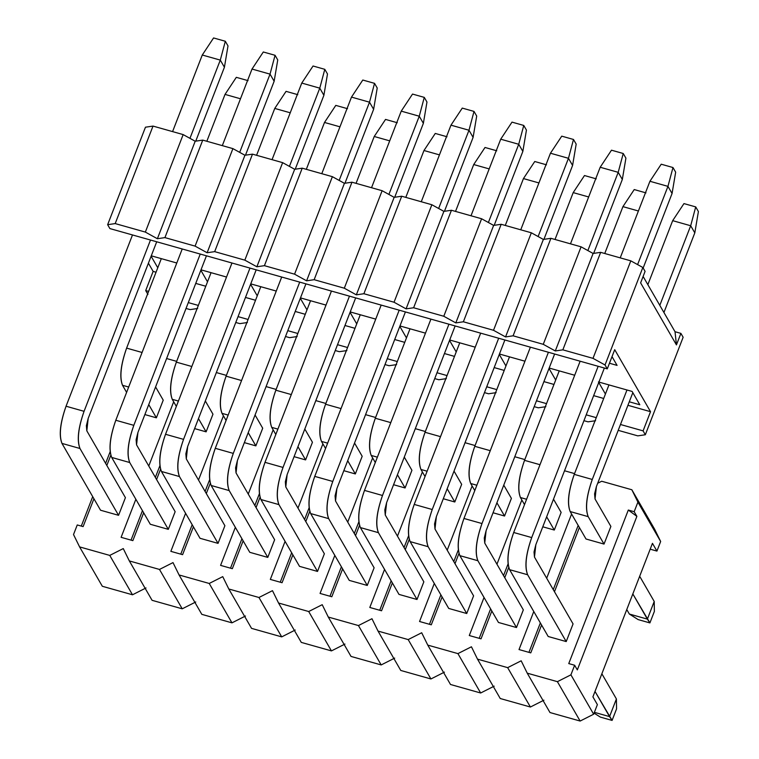 <?xml version="1.0" encoding="UTF-8"?>
<svg xmlns="http://www.w3.org/2000/svg" width="759" height="759" viewBox="0 0 759 759"><rect width="100%" height="100%" fill="white"/><g stroke="black" fill="none" stroke-linecap="round" stroke-linejoin="round"><path stroke-width="1.14" d="M81.289 526.091L92.712 496.652L81.289 526.091M105.615 463.379L110.15 451.69L105.615 463.379M73.519 534.545L77.247 524.953L83.12 526.604L77.247 524.953L73.519 534.545L79.591 546.897L109.751 555.408L123.262 548.577L129.334 560.929L159.485 569.44L173.005 562.599L179.067 574.961L209.228 583.462L222.738 576.631L228.81 588.993L258.961 597.494L272.481 590.663L278.544 603.016L308.704 611.526L322.214 604.686L328.286 617.048L358.447 625.558L371.957 618.718L378.029 631.08L408.181 639.581L421.691 632.75L427.763 645.103L457.924 653.613L471.434 646.782L477.506 659.135L507.657 667.645L521.177 660.804L527.239 673.167L557.4 681.667L570.91 674.836L574.639 665.245L577.324 669.893L636.877 516.357L628.31 510.048L568.757 663.584L574.639 665.245L568.757 663.584L628.31 510.048L634.182 511.708L637.911 502.107L631.839 489.754L601.678 481.244L597.684 483.265L601.678 481.244L631.839 489.754L637.911 502.107L634.182 511.708L636.877 516.357L577.324 669.893L574.639 665.245L570.91 674.836L557.4 681.667L527.239 673.167L521.177 660.804L507.657 667.645L530.408 707.018L500.247 698.517L530.408 707.018L543.918 700.187L530.408 707.018L507.657 667.645L477.506 659.135L500.247 698.517L477.506 659.135L471.434 646.782L457.924 653.613L480.665 692.995L450.504 684.485L480.665 692.995L494.175 686.155L480.665 692.995L457.924 653.613L427.763 645.103L450.504 684.485L427.763 645.103L421.691 632.75L408.181 639.581L430.922 678.963L400.771 670.453L430.922 678.963L444.442 672.132L430.922 678.963L408.181 639.581L378.029 631.08L400.771 670.453L378.029 631.08L371.957 618.718L358.447 625.558L381.189 664.931L351.028 656.431L381.189 664.931L394.699 658.1L381.189 664.931L358.447 625.558L328.286 617.048L351.028 656.431L328.286 617.048L322.214 604.686L308.704 611.526L331.446 650.899L301.295 642.399L331.446 650.899L344.956 644.068L331.446 650.899L308.704 611.526L278.544 603.016L301.295 642.399L278.544 603.016L272.481 590.663L258.961 597.494L281.712 636.877L251.552 628.367L281.712 636.877L295.223 630.036L281.712 636.877L258.961 597.494L228.81 588.993L251.552 628.367L228.81 588.993L222.738 576.631L209.228 583.462L231.969 622.845L201.809 614.344L231.969 622.845L245.48 616.014L231.969 622.845L209.228 583.462L179.067 574.961L201.809 614.344L179.067 574.961L173.005 562.599L159.485 569.44L182.226 608.813L152.075 600.312L182.226 608.813L195.746 601.982L182.226 608.813L159.485 569.44L129.334 560.929L152.075 600.312L129.334 560.929L123.262 548.577L109.751 555.408L132.493 594.79L102.332 586.28L132.493 594.79L146.003 587.95L132.493 594.79L109.751 555.408L79.591 546.897L102.332 586.28L79.591 546.897L73.519 534.545M121.108 537.325L132.853 540.636L121.108 537.325L135.861 499.28L121.108 537.325M170.851 551.347L182.596 554.668L170.851 551.347L185.604 513.312L170.851 551.347M220.584 565.379L232.339 568.69L220.584 565.379L235.337 527.344L220.584 565.379M270.327 579.411L282.073 582.722L270.327 579.411L285.08 541.366L270.327 579.411M320.061 593.434L331.816 596.754L320.061 593.434L334.823 555.398L320.061 593.434M369.804 607.466L381.549 610.777L369.804 607.466L384.557 569.43L369.804 607.466M419.547 621.498L431.292 624.809L419.547 621.498L434.3 583.453L419.547 621.498M469.28 635.53L481.035 638.841L469.28 635.53L484.033 597.485L469.28 635.53M519.023 649.552L530.769 652.873L519.023 649.552L533.776 611.517L519.023 649.552M574.563 473.597L564.516 470.76L574.563 473.597M524.83 459.565L514.782 456.738L524.83 459.565M475.087 445.542L465.039 442.706L475.087 445.542M425.344 431.51L415.296 428.674L425.344 431.51M375.61 417.478L365.563 414.651L375.61 417.478M325.867 403.456L315.82 400.619L325.867 403.456M276.134 389.424L266.086 386.587L276.134 389.424M226.391 375.392L216.343 372.555L226.391 375.392M176.648 361.36L166.61 358.533L176.648 361.36M110.795 455.239L106.829 465.476L110.795 455.239M93.926 498.758L83.12 526.604L93.926 498.758M546.679 578.235L571.593 514.023L546.679 578.235M579.392 527.524L554.478 591.735L579.392 527.524M541.575 625.018L530.769 652.873L541.575 625.018M573.064 623.917L566.214 641.573L548.197 636.497L566.214 641.573L573.064 623.917L534.478 557.097L535.835 544.706L604.363 368.039L535.835 544.706L534.023 551.992L534.478 557.097L573.064 623.917M610.881 526.423L604.031 544.08L586.014 539.004L604.031 544.08L610.881 526.423L595.037 498.986L596.394 486.585L632.826 392.669L596.394 486.585L594.582 493.872L595.037 498.986L610.881 526.423M496.946 564.212L521.85 499.991L496.946 564.212M508.71 567.476L504.744 577.713L508.71 567.476M491.832 610.986L481.035 638.841L491.832 610.986M523.331 609.885L516.481 627.541L498.464 622.465L516.481 627.541L523.331 609.885L484.735 543.064L486.102 530.674L554.62 354.007L486.102 530.674L484.28 537.96L484.735 543.064L523.331 609.885M561.138 512.391L554.298 530.048L542.78 526.803L554.298 530.048L561.138 512.391L553.501 499.166L561.138 512.391M447.203 550.18L472.117 485.959L447.203 550.18M458.967 553.444L455.002 563.681L458.967 553.444M442.099 596.963L431.292 624.809L442.099 596.963M473.588 595.862L466.738 613.519L448.721 608.433L466.738 613.519L473.588 595.862L434.992 529.042L436.359 516.642L504.887 339.985L436.359 516.642L434.546 523.928L434.992 529.042L473.588 595.862M511.405 498.369L504.555 516.025L493.046 512.771L504.555 516.025L511.405 498.369L503.767 485.134L511.405 498.369M397.469 536.148L422.374 471.937L397.469 536.148M409.234 539.421L405.268 549.649L409.234 539.421M392.356 582.931L381.549 610.777L392.356 582.931M423.845 581.83L417.004 599.487L398.987 594.401L417.004 599.487L423.845 581.83L385.259 515.01L386.625 502.619L455.144 325.953L386.625 502.619L384.804 509.906L385.259 515.01L423.845 581.83M461.662 484.337L454.812 501.993L443.303 498.748L454.812 501.993L461.662 484.337L454.024 471.111L461.662 484.337M347.726 522.126L372.631 457.905L347.726 522.126M359.491 525.389L355.525 535.626L359.491 525.389M342.613 568.899L331.816 596.754L342.613 568.899M374.111 567.798L367.261 585.455L349.244 580.379L367.261 585.455L374.111 567.798L335.516 500.978L336.882 488.587L405.41 311.921L336.882 488.587L335.061 495.874L335.516 500.978L374.111 567.798M411.928 470.305L405.078 487.961L393.56 484.716L405.078 487.961L411.928 470.305L404.281 457.079L411.928 470.305M297.983 508.094L322.898 443.873L297.983 508.094M309.757 511.357L305.782 521.594L309.757 511.357M292.879 554.867L282.073 582.722L292.879 554.867M324.368 553.776L317.518 571.432L299.511 566.347L317.518 571.432L324.368 553.776L285.782 486.955L287.139 474.555L355.667 297.898L287.139 474.555L285.327 481.842L285.782 486.955L324.368 553.776M362.185 456.282L355.335 473.939L343.827 470.684L355.335 473.939L362.185 456.282L354.548 443.047L362.185 456.282M248.25 494.062L273.155 429.85L248.25 494.062M260.014 497.335L256.049 507.562L260.014 497.335M243.136 540.844L232.339 568.69L243.136 540.844M274.635 539.744L267.785 557.4L249.768 552.315L267.785 557.4L274.635 539.744L236.04 472.923L237.406 460.533L305.924 283.866L237.406 460.533L235.584 467.819L236.04 472.923L274.635 539.744M312.442 442.25L305.602 459.907L294.084 456.662L305.602 459.907L312.442 442.25L304.805 429.015L312.442 442.25M198.507 480.03L223.421 415.818L198.507 480.03M210.281 483.303L206.306 493.53L210.281 483.303M193.403 526.812L182.596 554.668L193.403 526.812M224.892 525.712L218.042 543.368L200.025 538.292L218.042 543.368L224.892 525.712L186.297 458.891L187.663 446.501L256.191 269.834L187.663 446.501L185.851 453.787L186.297 458.891L224.892 525.712M262.709 428.218L255.859 445.875L244.351 442.63L255.859 445.875L262.709 428.218L255.071 414.993L262.709 428.218M148.773 466.007L173.678 401.786L148.773 466.007M160.538 469.271L156.572 479.508L160.538 469.271M143.66 512.78L132.853 540.636L143.66 512.78M175.149 511.689L168.308 529.346L150.291 524.26L168.308 529.346L175.149 511.689L136.563 444.869L137.929 432.469L206.448 255.802L137.929 432.469L136.108 439.755L136.563 444.869L175.149 511.689M212.966 414.186L206.116 431.843L194.608 428.598L206.116 431.843L212.966 414.186L205.328 400.961L212.966 414.186M125.415 497.657L118.565 515.314L100.549 510.228L118.565 515.314L125.415 497.657L86.82 430.837L88.186 418.437L156.715 241.779L88.186 418.437L86.365 425.733L86.82 430.837L125.415 497.657M163.232 400.164L156.382 417.82L144.865 414.566L156.382 417.82L163.232 400.164L155.586 386.929L163.232 400.164M652.455 543.33L592.902 696.866L597.38 704.618L593.652 714.219L580.142 721.05L549.99 712.54L527.239 673.167L549.99 712.54L580.142 721.05L557.4 681.667L580.142 721.05L593.652 714.219L570.91 674.836L593.652 714.219L597.38 704.618L592.902 696.866L652.455 543.33L656.933 551.081L660.653 541.49L637.911 502.107L660.653 541.49L654.581 529.127L631.839 489.754L654.581 529.127L660.653 541.49L656.933 551.081L650.188 549.184L656.933 551.081L652.455 543.33M636.877 516.357L634.182 511.708L628.31 510.048L636.877 516.357M159.893 465.722L155.358 477.402L159.893 465.722M142.445 510.684L131.032 540.123L142.445 510.684M209.626 479.745L205.091 491.434L209.626 479.745M192.188 524.716L180.765 554.146L192.188 524.716M259.369 493.777L254.834 505.466L259.369 493.777M241.922 538.738L230.508 568.178L241.922 538.738M309.103 507.809L304.577 519.498L309.103 507.809M291.665 552.77L280.251 582.21L291.665 552.77M358.846 521.841L354.311 533.52L358.846 521.841M341.408 566.802L329.985 596.232L341.408 566.802M408.579 535.863L404.054 547.552L408.579 535.863M391.141 580.834L379.728 610.264L391.141 580.834M458.322 549.895L453.787 561.584L458.322 549.895M440.884 594.857L429.461 624.296L440.884 594.857M508.065 563.928L503.53 575.607L508.065 563.928M490.618 608.889L479.204 638.328L490.618 608.889M578.178 525.427L553.264 589.639L578.178 525.427M540.361 622.921L528.947 652.351L540.361 622.921M661.222 164.21L672.977 167.53L675.662 172.179L672.066 193.498L667.948 186.363L672.977 167.53L661.222 164.21L649.932 181.278L661.222 164.21M649.932 181.278L667.948 186.363L649.932 181.278L620.226 257.861L649.932 181.278M580.142 361.208L513.701 532.495L531.717 537.571L598.158 366.293L531.717 537.571C525.921 554.222 524.554 566.622 527.628 574.753L566.214 641.573L527.628 574.753C524.412 566.755 525.778 554.355 531.717 537.571L513.701 532.495L580.142 361.208M637.598 264.597L667.948 186.363L637.598 264.597M595.009 691.43L609.553 716.61L616.403 698.954L601.859 673.774L616.403 698.954L616.555 708.897L612.086 720.414L595.009 691.43M643.158 268.022L672.066 193.498L675.662 172.179L672.977 167.53L667.948 186.363L672.066 193.498L643.158 268.022M548.197 636.497L509.612 569.677C506.538 561.537 507.904 549.146 513.701 532.495C507.762 549.279 506.395 561.669 509.612 569.677L527.628 574.753L509.612 569.677L548.197 636.497M594.382 712.331L609.553 716.61L594.382 712.331M594.079 713.137L600.341 717.094L612.086 720.414L600.341 717.094L594.079 713.137M609.553 716.61L612.086 720.414L616.555 708.897L616.403 698.954L609.553 716.61M611.488 150.187L623.234 153.498L625.919 158.147L622.323 179.466L618.206 172.331L623.234 153.498L611.488 150.187L600.189 167.255L611.488 150.187M600.189 167.255L618.206 172.331L600.189 167.255L570.483 243.838L600.189 167.255M530.399 347.176L463.967 518.463L481.984 523.539L548.415 352.261L481.984 523.539C476.178 540.199 474.811 552.59 477.885 560.721L516.481 627.541L477.885 560.721C474.679 552.723 476.035 540.332 481.984 523.539L463.967 518.463L530.399 347.176M587.864 250.565L618.206 172.331L587.864 250.565M593.652 253.383L622.323 179.466L625.919 158.147L623.234 153.498L618.206 172.331L622.323 179.466L593.652 253.383M498.464 622.465L459.869 555.645C456.795 547.505 458.161 535.114 463.967 518.463C458.028 535.247 456.662 547.637 459.869 555.645L477.885 560.721L459.869 555.645L498.464 622.465M561.745 136.155L573.491 139.466L576.176 144.115L572.59 165.434L568.463 158.308L573.491 139.466L561.745 136.155L550.455 153.223L561.745 136.155M550.455 153.223L568.463 158.308L550.455 153.223L520.75 229.806L550.455 153.223M480.665 333.154L414.224 504.431L432.241 509.517L498.682 338.229L432.241 509.517C426.435 526.167 425.078 538.558 428.142 546.698L466.738 613.519L428.142 546.698C424.936 538.691 426.302 526.3 432.241 509.517L414.224 504.431L480.665 333.154M538.122 236.533L568.463 158.308L538.122 236.533M543.918 239.351L572.59 165.434L576.176 144.115L573.491 139.466L568.463 158.308L572.59 165.434L543.918 239.351M448.721 608.433L410.135 541.613C407.061 533.482 408.427 521.082 414.224 504.431C408.285 521.215 406.919 533.615 410.135 541.613L428.142 546.698L410.135 541.613L448.721 608.433M512.002 122.123L523.757 125.444L526.442 130.093L522.847 151.411L518.729 144.276L523.757 125.444L512.002 122.123L500.712 139.191L512.002 122.123M500.712 139.191L518.729 144.276L500.712 139.191L471.007 215.774L500.712 139.191M430.922 319.122L364.491 490.399L382.498 495.485L448.939 324.207L382.498 495.485C376.701 512.135 375.335 524.535 378.409 532.666L417.004 599.487L378.409 532.666C375.193 524.668 376.559 512.268 382.498 495.485L364.491 490.399L430.922 319.122M488.388 222.51L518.729 144.276L488.388 222.51M494.175 225.319L522.847 151.411L526.442 130.093L523.757 125.444L518.729 144.276L522.847 151.411L494.175 225.319M398.987 594.401L360.392 527.581C357.318 519.45 358.684 507.059 364.491 490.399C358.542 507.192 357.185 519.583 360.392 527.581L378.409 532.666L360.392 527.581L398.987 594.401M462.269 108.101L474.014 111.412L476.699 116.061L473.104 137.379L468.986 130.244L474.014 111.412L462.269 108.101L450.969 125.169L462.269 108.101M450.969 125.169L468.986 130.244L450.969 125.169L421.264 201.752L450.969 125.169M381.179 305.09L314.748 476.377L332.765 481.453L399.196 310.175L332.765 481.453C326.958 498.103 325.592 510.503 328.666 518.634L367.261 585.455L328.666 518.634C325.459 510.636 326.825 498.236 332.765 481.453L314.748 476.377L381.179 305.09M438.645 208.478L468.986 130.244L438.645 208.478M444.442 211.296L473.104 137.379L476.699 116.061L474.014 111.412L468.986 130.244L473.104 137.379L444.442 211.296M349.244 580.379L310.649 513.558C307.585 505.418 308.941 493.027 314.748 476.377C308.809 493.16 307.442 505.551 310.649 513.558L328.666 518.634L310.649 513.558L349.244 580.379M412.526 94.069L424.281 97.38L426.966 102.029L423.37 123.347L419.253 116.212L424.281 97.38L412.526 94.069L401.236 111.137L412.526 94.069M401.236 111.137L419.253 116.212L401.236 111.137L371.531 187.72L401.236 111.137M331.446 291.067L265.005 462.345L283.022 467.43L349.463 296.143L283.022 467.43C277.225 484.081 275.859 496.471 278.933 504.612L317.518 571.432L278.933 504.612C275.716 496.604 277.082 484.214 283.022 467.43L265.005 462.345L331.446 291.067M388.902 194.446L419.253 116.212L388.902 194.446M394.699 197.264L423.37 123.347L426.966 102.029L424.281 97.38L419.253 116.212L423.37 123.347L394.699 197.264M299.511 566.347L260.916 499.526C257.842 491.396 259.208 478.995 265.005 462.345C259.066 479.128 257.699 491.528 260.916 499.526L278.933 504.612L260.916 499.526L299.511 566.347M362.793 80.037L374.538 83.348L377.223 88.006L373.627 109.315L369.51 102.19L374.538 83.348L362.793 80.037L351.493 97.105L362.793 80.037M351.493 97.105L369.51 102.19L351.493 97.105L321.788 173.688L351.493 97.105M281.703 277.035L215.271 448.313L233.288 453.398L299.72 282.111L233.288 453.398C227.482 470.049 226.116 482.439 229.19 490.58L267.785 557.4L229.19 490.58C225.983 482.572 227.349 470.182 233.288 453.398L215.271 448.313L281.703 277.035M339.169 180.424L369.51 102.19L339.169 180.424M344.956 183.232L373.627 109.315L377.223 88.006L374.538 83.348L369.51 102.19L373.627 109.315L344.956 183.232M249.768 552.315L211.173 485.494C208.099 477.364 209.465 464.963 215.271 448.313C209.332 465.096 207.966 477.496 211.173 485.494L229.19 490.58L211.173 485.494L249.768 552.315M313.05 66.005L324.795 69.325L327.49 73.974L323.894 95.292L319.776 88.158L324.795 69.325L313.05 66.005L301.759 83.073L313.05 66.005M301.759 83.073L319.776 88.158L301.759 83.073L272.054 159.656L301.759 83.073M231.969 263.003L165.528 434.29L183.545 439.366L249.986 268.088L183.545 439.366C177.748 456.017 176.382 468.417 179.456 476.548L218.042 543.368L179.456 476.548C176.24 468.55 177.606 456.15 183.545 439.366L165.528 434.29L231.969 263.003M289.426 166.392L319.776 88.158L289.426 166.392M295.223 169.21L323.894 95.292L327.49 73.974L324.795 69.325L319.776 88.158L323.894 95.292L295.223 169.21M200.025 538.292L161.439 471.472C158.365 463.332 159.732 450.941 165.528 434.29C159.589 451.074 158.223 463.464 161.439 471.472L179.456 476.548L161.439 471.472L200.025 538.292M263.307 51.982L275.062 55.293L277.747 59.942L274.151 81.26L270.033 74.126L275.062 55.293L263.307 51.982L252.016 69.05L263.307 51.982M252.016 69.05L270.033 74.126L252.016 69.05L222.311 145.633L252.016 69.05M182.226 248.971L115.795 420.258L133.812 425.334L200.243 254.056L133.812 425.334C128.005 441.994 126.639 454.385 129.713 462.525L168.308 529.346L129.713 462.525C126.506 454.518 127.863 442.127 133.812 425.334L115.795 420.258L182.226 248.971M239.692 152.36L270.033 74.126L239.692 152.36M245.48 155.178L274.151 81.26L277.747 59.942L275.062 55.293L270.033 74.126L274.151 81.26L245.48 155.178M150.291 524.26L111.696 457.44C108.622 449.3 109.989 436.909 115.795 420.258C109.856 437.042 108.49 449.432 111.696 457.44L129.713 462.525L111.696 457.44L150.291 524.26M213.573 37.95L225.319 41.261L228.004 45.919L224.417 67.228L220.29 60.103L225.319 41.261L213.573 37.95L202.273 55.018L213.573 37.95M202.273 55.018L220.29 60.103L202.273 55.018L172.578 131.601L202.273 55.018M132.493 234.948L66.052 406.226L84.069 411.312L150.5 240.024L84.069 411.312C78.262 427.962 76.906 440.353 79.97 448.493L118.565 515.314L79.97 448.493C76.763 440.486 78.13 428.095 84.069 411.312L66.052 406.226L132.493 234.948M189.949 138.328L220.29 60.103L189.949 138.328M195.746 141.146L224.417 67.228L228.004 45.919L225.319 41.261L220.29 60.103L224.417 67.228L195.746 141.146M100.549 510.228L61.963 443.408C58.889 435.277 60.255 422.877 66.052 406.226C60.113 423.01 58.747 435.41 61.963 443.408L79.97 448.493L61.963 443.408L100.549 510.228M683.963 203.592L695.718 206.903L698.403 211.562L694.808 232.871L690.69 225.746L695.718 206.903L683.963 203.592L672.673 220.66L683.963 203.592M672.673 220.66L690.69 225.746L672.673 220.66L647.844 284.663L672.673 220.66M608.965 384.908L574.259 474.375L592.276 479.46L626.981 389.984L592.276 479.46C586.479 496.111 585.113 508.502 588.187 516.642L604.031 544.08L588.187 516.642C584.971 508.634 586.337 496.244 592.276 479.46L574.259 474.375L608.965 384.908M659.808 305.365L690.69 225.746L659.808 305.365M632.826 593.936L647.37 619.116L654.22 601.46L639.676 576.28L654.22 601.46L654.372 611.403L649.903 622.911L632.826 593.936M663.926 312.499L694.808 232.871L698.403 211.562L695.718 206.903L690.69 225.746L694.808 232.871L663.926 312.499M629.353 614.04L626.763 609.553L629.353 614.04L647.37 619.116L629.353 614.04L638.158 619.6L649.903 622.911L638.158 619.6L629.353 614.04M586.014 539.004L570.17 511.557C567.096 503.426 568.463 491.026 574.259 474.375C568.32 491.158 566.954 503.559 570.17 511.557L588.187 516.642L570.17 511.557L586.014 539.004M647.37 619.116L649.903 622.911L654.372 611.403L654.22 601.46L647.37 619.116M634.23 189.56L645.975 192.881L634.23 189.56L622.93 206.628L634.23 189.56M622.93 206.628L638.404 210.993L622.93 206.628L604.752 253.506L622.93 206.628M559.231 370.876L524.526 460.343L539.991 464.707L524.526 460.343L559.231 370.876M546.651 516.822L554.298 530.048L546.651 516.822M524.516 504.612L520.427 497.524C517.353 489.394 518.72 477.003 524.526 460.343C518.587 477.136 517.221 489.527 520.427 497.524L526.594 499.27L520.427 497.524L524.516 504.612M584.487 175.538L596.242 178.849L584.487 175.538L573.197 192.606L584.487 175.538M573.197 192.606L588.661 196.96L573.197 192.606L555.019 239.474L573.197 192.606M509.488 356.844L474.783 446.32L490.257 450.685L474.783 446.32L509.488 356.844M496.917 502.79L504.555 516.025L496.917 502.79M474.783 490.58L470.694 483.502C467.62 475.362 468.986 462.971 474.783 446.32C468.844 463.104 467.478 475.495 470.694 483.502L476.851 485.238L470.694 483.502L474.783 490.58M534.753 161.506L546.499 164.817L534.753 161.506L523.454 178.574L534.753 161.506M523.454 178.574L538.928 182.938L523.454 178.574L505.276 225.442L523.454 178.574M459.745 342.821L425.049 432.288L440.514 436.653L425.049 432.288L459.745 342.821M447.174 488.768L454.812 501.993L447.174 488.768M425.04 476.548L420.951 469.47C417.877 461.339 419.243 448.939 425.049 432.288C419.101 449.072 417.744 461.472 420.951 469.47L427.108 471.206L420.951 469.47L425.04 476.548M485.01 147.474L496.756 150.785L485.01 147.474L473.72 164.542L485.01 147.474M473.72 164.542L489.185 168.906L473.72 164.542L455.533 211.41L473.72 164.542M410.012 328.789L375.307 418.256L390.781 422.621L375.307 418.256L410.012 328.789M397.431 474.736L405.078 487.961L397.431 474.736M375.297 462.525L371.208 455.438C368.143 447.307 369.5 434.907 375.307 418.256C369.367 435.04 368.001 447.44 371.208 455.438L377.375 457.174L371.208 455.438L375.297 462.525M435.268 133.442L447.023 136.762L435.268 133.442L423.977 150.51L435.268 133.442M423.977 150.51L439.452 154.874L423.977 150.51L405.799 197.387L423.977 150.51M360.269 314.757L325.564 404.234L341.038 408.589L325.564 404.234L360.269 314.757M347.698 460.704L355.335 473.939L347.698 460.704M325.564 448.493L321.474 441.415C318.401 433.275 319.767 420.884 325.564 404.234C319.624 421.017 318.258 433.408 321.474 441.415L327.632 443.152L321.474 441.415L325.564 448.493M385.534 119.419L397.28 122.73L385.534 119.419L374.234 136.487L385.534 119.419M374.234 136.487L389.709 140.851L374.234 136.487L356.056 183.355L374.234 136.487M310.535 300.725L275.83 390.202L291.295 394.566L275.83 390.202L310.535 300.725M297.955 446.671L305.602 459.907L297.955 446.671M275.821 434.461L271.731 427.383C268.658 419.243 270.024 406.852 275.83 390.202C269.891 406.985 268.525 419.376 271.731 427.383L277.898 429.12L271.731 427.383L275.821 434.461M335.791 105.387L347.546 108.698L335.791 105.387L324.501 122.455L335.791 105.387M324.501 122.455L339.966 126.819L324.501 122.455L306.323 169.323L324.501 122.455M260.792 286.703L226.087 376.17L241.561 380.534L226.087 376.17L260.792 286.703M248.221 432.649L255.859 445.875L248.221 432.649M226.087 420.429L221.998 413.351C218.924 405.221 220.29 392.82 226.087 376.17C220.148 392.953 218.782 405.353 221.998 413.351L228.155 415.088L221.998 413.351L226.087 420.429M286.058 91.355L297.803 94.676L286.058 91.355L274.758 108.423L286.058 91.355M274.758 108.423L290.232 112.787L274.758 108.423L256.58 155.301L274.758 108.423M211.049 272.671L176.354 362.138L191.818 366.502L176.354 362.138L211.049 272.671M198.478 418.617L206.116 431.843L198.478 418.617M176.344 406.407L172.255 399.319C169.181 391.189 170.547 378.798 176.354 362.138C170.414 378.931 169.048 391.321 172.255 399.319L178.422 401.065L172.255 399.319L176.344 406.407M236.315 77.333L248.06 80.644L236.315 77.333L225.025 94.401L236.315 77.333M225.025 94.401L240.489 98.765L225.025 94.401L206.837 141.269L225.025 94.401M161.316 258.639L126.611 348.115L142.085 352.48L126.611 348.115L161.316 258.639M148.745 404.585L156.382 417.82L148.745 404.585M126.611 392.375L122.522 385.297C119.448 377.157 120.814 364.766 126.611 348.115C120.672 364.899 119.305 377.289 122.522 385.297L128.679 387.033L122.522 385.297L126.611 392.375M147.939 294.464L145.7 290.583L153.138 271.39L148.403 263.193L153.138 271.39L156.05 272.215L153.138 271.39L145.7 290.583L147.939 294.464M132.332 235.356L132.019 234.816L132.332 235.356M109.884 228.573L107.645 224.692L145.462 127.199L153.014 126.089L183.166 134.59L195.196 141.231L202.748 140.111L232.909 148.622L244.939 155.253L252.491 154.143L282.642 162.644L294.672 169.285L302.224 168.175L332.385 176.676L344.415 183.317L351.967 182.198L382.128 190.708L394.158 197.34L401.71 196.23L431.862 204.74L443.892 211.372L451.444 210.262L481.604 218.763L493.635 225.404L501.187 224.285L531.338 232.795L543.368 239.436L550.92 238.317L581.081 246.827L593.111 253.459L600.663 252.349L630.814 260.849L642.845 267.491L645.084 271.371L640.624 282.879L676.44 344.899L675.026 331.721L643.11 276.456L675.026 331.721L680.899 333.381L683.138 337.262L680.899 333.381L676.44 344.899L640.624 282.879L645.084 271.371L642.845 267.491L630.814 260.849L600.663 252.349L593.111 253.459L555.294 350.952L543.264 344.32L513.103 335.81L505.551 336.93L493.521 330.288L463.369 321.788L455.817 322.898L443.787 316.256L413.627 307.756L406.074 308.866L394.044 302.234L363.893 293.724L356.341 294.843L344.311 288.202L314.15 279.692L306.598 280.811L294.568 274.17L264.417 265.669L256.865 266.779L244.834 260.147L214.674 251.637L207.122 252.747L195.091 246.115L164.931 237.605L157.379 238.724L145.348 232.083L115.197 223.582L107.645 224.692L109.884 228.573L607.276 368.865L109.884 228.573M151.107 256.229L157.777 267.775L151.107 256.229M195.746 283.411L205.793 286.238L195.746 283.411M245.48 297.433L255.527 300.27L245.48 297.433M295.223 311.465L305.27 314.302L295.223 311.465M344.966 325.497L355.003 328.324L344.966 325.497M394.699 339.529L404.746 342.356L394.699 339.529M444.442 353.552L454.489 356.388L444.442 353.552M494.175 367.584L504.223 370.42L494.175 367.584M543.918 381.616L553.966 384.443L543.918 381.616M593.652 395.638L603.699 398.475L593.652 395.638M627.921 405.306L650.529 411.682L614.714 349.671L607.276 368.865L605.037 364.984L593.007 358.352L562.846 349.842L555.294 350.952L562.846 349.842L600.663 252.349L562.846 349.842L593.007 358.352L630.814 260.849L593.007 358.352L605.037 364.984L642.845 267.491L605.037 364.984L607.276 368.865L614.714 349.671L650.529 411.682L643.091 430.875L645.33 434.755L683.138 337.262L645.33 434.755L637.778 435.865L618.215 430.344L637.778 435.865L645.33 434.755L643.091 430.875L620.482 424.499L643.091 430.875L650.529 411.682L627.921 405.306M639.818 404.765L629.287 401.796L639.818 404.765L632.114 391.435L639.818 404.765M605.426 394.035L598.756 382.489L605.426 394.035M598.434 381.938L632.114 391.435L598.434 381.938M612.02 356.635L617.076 365.392L609.449 363.238L617.076 365.392L612.02 356.635M555.683 380.003L549.013 368.466L555.683 380.003M549.184 368.039L574.696 375.24L549.184 368.039M505.949 365.98L499.28 354.434L505.949 365.98M499.441 354.017L524.962 361.208L499.441 354.017M456.206 351.948L449.537 340.402L456.206 351.948M449.698 339.985L475.219 347.186L449.698 339.985M406.463 337.916L399.803 326.379L406.463 337.916M399.965 325.953L425.476 333.154L399.965 325.953M356.73 323.894L350.06 312.347L356.73 323.894M350.222 311.93L375.743 319.122L350.222 311.93M306.987 309.862L300.327 298.315L306.987 309.862M300.488 297.898L326 305.09L300.488 297.898M257.254 295.83L250.584 284.283L257.254 295.83M250.745 283.866L276.267 291.067L250.745 283.866M207.511 281.807L200.841 270.261L207.511 281.807M201.012 269.834L226.524 277.035L201.012 269.834M151.269 255.811L176.79 263.003L151.269 255.811M676.44 344.899L680.899 333.381L675.026 331.721L676.44 344.899M596.261 417.668L586.214 414.831L596.261 417.668M546.518 403.636L536.471 400.799L546.518 403.636M496.784 389.604L486.737 386.777L496.784 389.604M447.042 375.582L436.994 372.745L447.042 375.582M397.299 361.55L387.251 358.713L397.299 361.55M347.565 347.518L337.518 344.69L347.565 347.518M297.822 333.495L287.775 330.658L297.822 333.495M248.089 319.463L238.041 316.626L248.089 319.463M198.346 305.431L188.298 302.604L198.346 305.431M148.603 291.409L145.7 290.583L148.603 291.409M186.031 308.448L190.12 309.606L197.672 308.486L190.12 309.606L186.031 308.448M235.774 322.48L239.863 323.628L247.415 322.518L239.863 323.628L235.774 322.48M285.507 336.503L289.596 337.66L297.148 336.55L289.596 337.66L285.507 336.503M335.25 350.535L339.339 351.692L346.891 350.573L339.339 351.692L335.25 350.535M384.984 364.567L389.082 365.724L396.634 364.605L389.082 365.724L384.984 364.567M434.727 378.599L438.816 379.747L446.368 378.637L438.816 379.747L434.727 378.599M484.47 392.621L488.559 393.779L496.111 392.659L488.559 393.779L484.47 392.621M534.203 406.653L538.292 407.811L545.844 406.691L538.292 407.811L534.203 406.653M583.946 420.685L588.035 421.833L595.587 420.723L588.035 421.833L583.946 420.685M593.111 253.459L581.081 246.827L543.264 344.32L555.294 350.952L593.111 253.459M513.103 335.81L543.264 344.32L581.081 246.827L550.92 238.317L513.103 335.81L550.92 238.317L543.368 239.436L505.551 336.93L513.103 335.81M543.368 239.436L531.338 232.795L493.521 330.288L505.551 336.93L543.368 239.436M463.369 321.788L493.521 330.288L531.338 232.795L501.187 224.285L463.369 321.788L501.187 224.285L493.635 225.404L455.817 322.898L463.369 321.788M493.635 225.404L481.604 218.763L443.787 316.256L455.817 322.898L493.635 225.404M413.627 307.756L443.787 316.256L481.604 218.763L451.444 210.262L413.627 307.756L451.444 210.262L443.892 211.372L406.074 308.866L413.627 307.756M443.892 211.372L431.862 204.74L394.044 302.234L406.074 308.866L443.892 211.372M363.893 293.724L394.044 302.234L431.862 204.74L401.71 196.23L363.893 293.724L401.71 196.23L394.158 197.34L356.341 294.843L363.893 293.724M394.158 197.34L382.128 190.708L344.311 288.202L356.341 294.843L394.158 197.34M314.15 279.692L344.311 288.202L382.128 190.708L351.967 182.198L314.15 279.692L351.967 182.198L344.415 183.317L306.598 280.811L314.15 279.692M344.415 183.317L332.385 176.676L294.568 274.17L306.598 280.811L344.415 183.317M264.417 265.669L294.568 274.17L332.385 176.676L302.224 168.175L264.417 265.669L302.224 168.175L294.672 169.285L256.865 266.779L264.417 265.669M294.672 169.285L282.642 162.644L244.834 260.147L256.865 266.779L294.672 169.285M214.674 251.637L244.834 260.147L282.642 162.644L252.491 154.143L214.674 251.637L252.491 154.143L244.939 155.253L207.122 252.747L214.674 251.637M244.939 155.253L232.909 148.622L195.091 246.115L207.122 252.747L244.939 155.253M164.931 237.605L195.091 246.115L232.909 148.622L202.748 140.111L164.931 237.605L202.748 140.111L195.196 141.231L157.379 238.724L164.931 237.605M195.196 141.231L183.166 134.59L145.348 232.083L157.379 238.724L195.196 141.231M115.197 223.582L145.348 232.083L183.166 134.59L153.014 126.089L115.197 223.582L153.014 126.089L145.462 127.199L107.645 224.692L115.197 223.582"/></g></svg>
